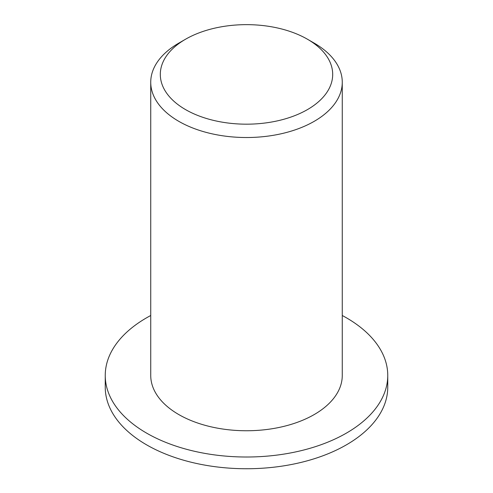 <?xml version="1.0" encoding="UTF-8"?>
<svg xmlns="http://www.w3.org/2000/svg" width="493" height="493" viewBox="0 0 493 493"><rect width="100%" height="100%" fill="white"/><g stroke="black" fill="none" stroke-linecap="round" stroke-linejoin="round"><path stroke-width="0.74" d="M185.553 109.6A86.189 49.762 180 0 1 185.553 39.224A86.189 49.762 180 0 1 307.447 39.224A86.189 49.762 180 0 1 307.447 109.6A86.189 49.762 180 0 1 185.553 109.6M185.553 39.224L178.78 43.137A95.765 55.29 0 0 0 150.735 82.232A95.765 55.29 0 0 0 178.78 121.327A95.765 55.29 0 0 0 283.148 133.313A95.765 55.29 0 0 0 342.265 82.232A95.765 55.29 0 0 0 314.22 43.137L307.447 39.224M150.735 82.232L150.735 375.456A95.765 55.29 0 0 0 178.78 414.558A95.765 55.29 0 0 0 283.148 426.544A95.765 55.29 0 0 0 342.265 375.456L342.265 82.232M342.265 315.508A141.257 81.555 180 0 1 387.757 375.456A141.257 81.555 180 0 1 300.557 450.805A141.257 81.555 180 0 1 146.618 433.125A141.257 81.555 180 0 1 105.243 375.456A141.257 81.555 180 0 1 150.735 315.508M387.757 375.456L387.757 387.19A141.257 81.555 180 0 1 300.557 462.533A141.257 81.555 180 0 1 146.618 444.859A141.257 81.555 180 0 1 105.243 387.19L105.243 375.456"/></g></svg>
